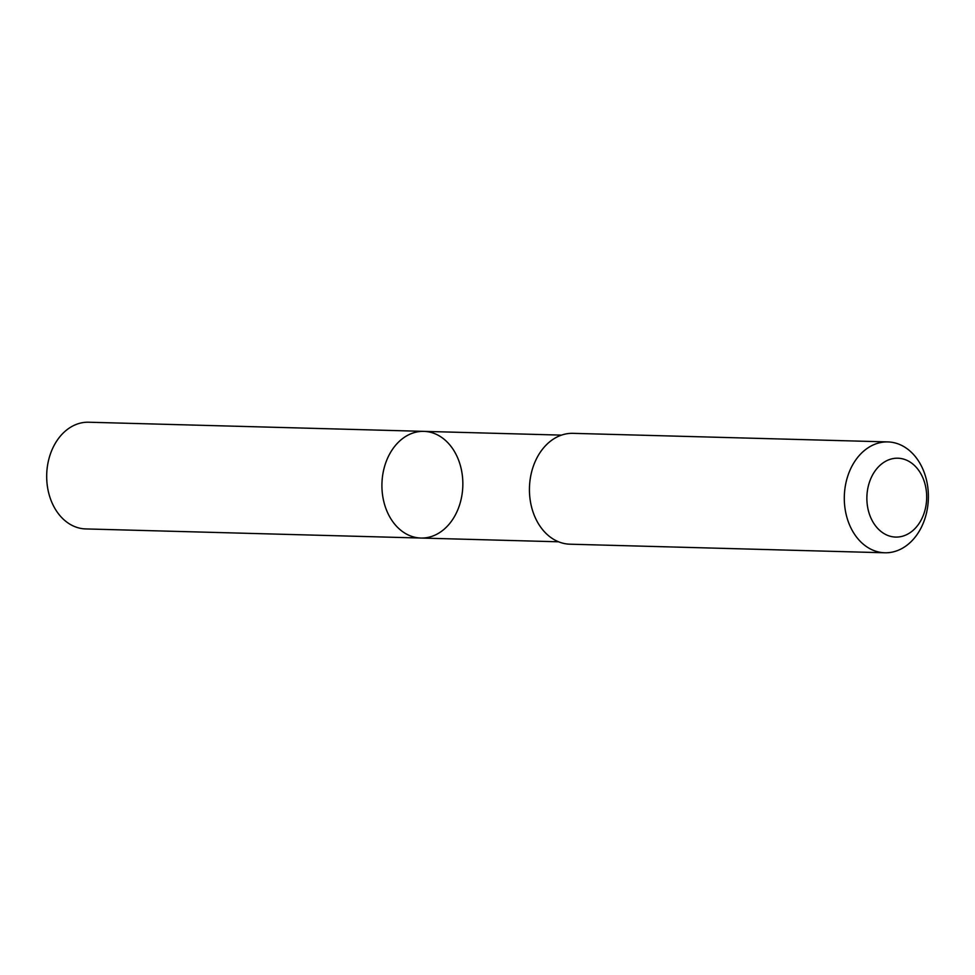 <?xml version="1.0" encoding="UTF-8"?>
<svg xmlns="http://www.w3.org/2000/svg" width="975" height="975" viewBox="0 0 975 975"><rect width="100%" height="100%" fill="white"/><g stroke="black" fill="none" stroke-linecap="round" stroke-linejoin="round"><path stroke-width="1.46" d="M399.36 529.035A53.357 40.45 -88.4 0 1 383.979 468.67A53.357 40.45 -88.4 0 1 423.845 431.364A53.357 40.45 -88.4 0 1 462.82 485.806A53.357 40.45 -88.4 0 1 420.932 538.042A53.357 40.45 -88.4 0 1 399.36 529.035A53.357 40.45 -88.4 0 1 383.979 468.67A53.357 40.45 -88.4 0 1 423.845 431.364L88.615 422.224A53.369 40.463 91.6 0 0 48.75 459.53A53.369 40.463 91.6 0 0 64.131 519.919A53.369 40.463 91.6 0 0 85.702 528.925L420.932 538.042A53.357 40.45 -88.4 0 1 399.36 529.035M887.859 441.919L572.995 433.339A55.453 42.035 91.6 0 0 529.462 487.622A55.453 42.035 91.6 0 0 569.973 544.196L884.837 552.776A55.453 42.035 91.6 0 0 926.25 514.008A55.453 42.035 91.6 0 0 910.26 451.279A55.453 42.035 91.6 0 0 887.859 441.919A55.453 42.035 91.6 0 0 844.326 496.202A55.453 42.035 91.6 0 0 884.837 552.776M913.794 464.868A39.439 29.896 91.6 0 0 866.97 495.02A39.439 29.896 91.6 0 0 909.578 533.02A39.439 29.896 91.6 0 0 913.794 464.868M561.503 435.118L423.845 431.364M558.59 541.795L420.932 538.042"/></g></svg>
